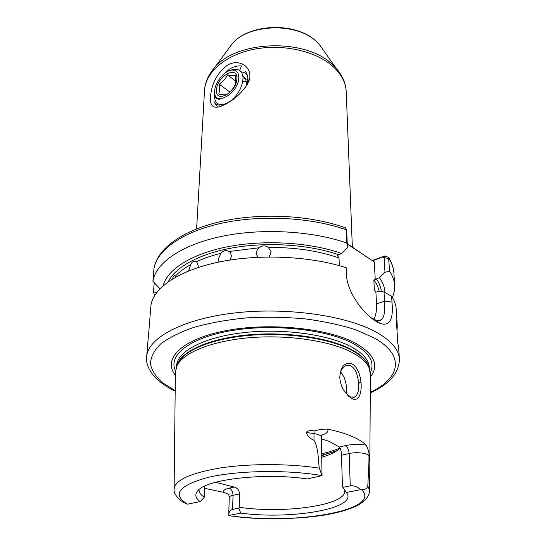 <?xml version="1.0" encoding="UTF-8"?>
<svg xmlns="http://www.w3.org/2000/svg" width="546" height="546" viewBox="0 0 546 546"><rect width="100%" height="100%" fill="white"/><g stroke="black" fill="none" stroke-linecap="round" stroke-linejoin="round"><path stroke-width="0.82" d="M225.791 104.027L221.662 105.979C213.049 109.364 209.391 105.781 210.681 95.236C211.95 82.821 217.533 72.809 227.423 65.199C240.752 57.194 255.617 69.581 247.7 83.586C242.322 92.342 235.019 99.154 225.791 104.027M231.668 100.403L224.891 104.388L231.524 100.498M217.642 107.159L213.902 101.761C215.431 104.62 218.086 105.603 221.881 104.709M239.653 70.42L241.462 65.95C237.469 65.561 233.381 66.673 229.204 69.281L221.266 76.59M215.793 85.749L215.254 87.053M344.362 391.305L347.447 394.847L350.518 396.969L355.31 396.962C359.329 392.383 359.821 384.705 356.791 373.928C355.398 370.011 353.433 367.356 350.907 365.977C348.908 365.008 346.935 365.062 344.99 366.148C341.639 368.27 339.912 372.16 339.81 377.832M352.109 363.943C354.975 365.52 357.22 368.489 358.858 372.85C363.725 386.186 360.838 403.474 351.863 398.512L348.396 396.123L343.509 389.899C341.264 385.94 340.022 381.743 339.783 377.306C340.677 366.223 344.785 361.766 352.109 363.943M346.799 232.323L347.406 247.768L341.666 253.48L337.38 255.528L339.039 257.958C318.414 250.757 294.86 247.256 268.386 247.461C265.274 245.29 262.21 245.393 259.2 247.775L229.027 251.494C225.976 249.877 223.273 250.484 220.912 253.303C211.807 255.576 203.699 258.354 196.594 261.643L198.246 265.793L197.98 267.554M258.04 257.262L256.347 254.013L256.313 252.634L257.309 249.781L259.2 247.775M268.386 247.461L271.137 251.761L269.205 256.954M218.994 262.032L218.27 258.995L220.912 253.303M229.027 251.494L230.473 252.798L231.429 256.094L230.078 260.039M321.642 434.978L321.335 437.189C321.096 435.537 318.605 434.329 313.868 433.565L306.108 432.439C308.06 430.569 310.708 430.091 314.032 431.006C318.639 429.675 323.13 429.033 327.491 429.081C336.978 431.094 345.011 433.476 351.597 436.234C358.135 438.998 362.94 441.946 366.004 445.086C367.397 447.351 368.393 450.102 369 453.344L369.717 457.944L368.659 455.664C367.84 453.091 356.279 451.801 349.174 453.521L341.509 455.241L342.424 486.568L342.888 487.353L350.252 485.879C353.433 485.353 356.961 486.609 360.845 489.639L361.486 489.68C364.994 489.878 367.103 488.588 367.813 485.797L369.635 490.936C369.383 495.181 366.605 500.177 357.562 505.473C347.461 510.264 334.575 513.745 318.898 515.902C289.319 519.669 259.411 519.628 229.17 515.779L228.713 515.09C228.883 511.861 230.187 509.964 232.616 509.391L238.8 508.155L240.759 513.11L228.706 515.465M229.033 494.458L224.14 492.485C222.604 490.752 224.29 489.291 229.211 488.117L234.173 487.032L215.602 482.289M204.818 486.077L204.32 497.181L200.184 501.624C195.079 497.911 194.458 494.11 198.321 490.206C207.958 479.033 265.499 472.59 307.214 478.944L322.031 475.614C287.36 469.574 237.844 470.386 208.244 477.347C178.672 485.462 171.724 494.403 187.401 504.17L182.917 502.177C176.495 497.283 173.56 492.97 174.119 489.23C174.672 480.275 190.028 473.191 220.181 467.977C249.529 463.458 289.018 463.513 319.335 468.134L322.031 475.614M199.037 489.858C198.969 492.403 200.73 494.847 204.32 497.181M321.362 438.793L329.368 441.502L339.312 447.003L345.168 445.652C351.945 444.226 358.893 444.035 366.004 445.086M347.256 243.625L365.206 255.869M175.348 375.218C162.38 359.241 181.231 339.305 225.307 330.767C269.205 322.099 328.426 328.187 355.91 343.434C374.501 354.334 379.333 365.492 370.4 376.917M174.119 488.82L175.382 372.372L176.89 365.895C183.067 352.682 211.998 340.772 250.211 337.66C288.384 334.527 330.344 340.929 352.19 352.525C360.933 357.193 366.537 362.203 369.014 367.574L370.413 374.071L369.642 490.526M224.14 492.485L204.716 488.329M367.813 485.797L368.939 462.005C369.383 462.209 369.642 460.858 369.717 457.944M148.287 336.971L146.662 356.831C147.72 338.083 182.214 318.939 234.876 312.926C287.435 306.845 348.218 315.875 377.429 332.821C391.516 341.079 398.839 349.822 399.399 359.043L398.676 347.795L397.788 343.038L396.369 320.789L397.263 325.73L396.198 309.111C395.925 304.791 394.403 300.484 391.618 296.191L391.987 302.109C393.618 319.424 389.701 326.549 380.228 323.478L376.856 321.812C364.516 314.858 346.717 292.745 346.382 273.874L346.164 267.711C310.538 256.129 259.466 253.726 219.328 261.964C179.129 270.222 153.788 287.626 150.983 304.996L148.403 336.65M396.997 330.685L397.263 325.73M196.594 261.643C194.076 260.538 192.124 261.52 190.731 264.598C184.357 268.134 179.272 271.949 175.484 276.051L175.403 275.989C173.894 275.423 173.021 276.303 172.775 278.631M175.484 276.051L175.976 276.924M188.745 270.543L190.731 264.598M339.039 257.958L339.278 265.636M200.184 501.624L187.401 504.17M154.225 282.657L153.474 291.933L154.682 295.454M153.474 291.933L156.729 292.485M370.932 317.622L375.198 319.901C378.044 321 380.207 320.911 381.688 319.622C384.309 316.816 385.258 310.681 384.548 301.208L384.022 292.055L380.173 291.1L375.901 292.13L376.515 303.863C376.829 310.237 375.921 315.376 373.805 319.287M384.022 292.055L391.618 296.191M375.211 291.393L374.344 289.824L373.839 279.996L379.436 277.682L384.985 272.29L384.125 257.637L382.992 256.948L372.556 260.742L374.31 261.896L375.238 279.559M384.896 292.526C384.773 287.544 382.951 282.596 379.436 277.682M392.451 297.529L394.308 291.537L394.676 285.401C394.383 280.651 392.697 275.928 389.619 271.226L384.985 272.29M367.868 257.657L372.263 260.544L384.923 255.938L388.547 257.391L389.619 271.226M341.666 253.48C310.367 242.397 265.015 239.544 228.358 246.608C191.666 253.692 167.199 269.506 163.049 285.817M347.406 247.768L346.806 243.052C311.896 230.76 261.261 227.996 221.253 236.459C181.19 244.936 155.774 263.09 152.921 281.245L153.958 268.598C157.18 248.607 182.862 229.955 222.099 221.253C261.377 212.585 310.851 215.281 345.379 227.798L344.765 227.58M159.944 288.759L152.921 281.245M346.806 243.052L346.287 229.422L345.379 227.798M374.74 290.772L375.901 292.13M360.845 489.639L346.314 492.478C359.725 508.312 291.53 520.017 240.759 513.11M306.108 432.439C307.814 436.295 310.435 438.909 313.964 440.267C318.734 448.341 317.915 458.845 319.335 468.134M340.67 371.915L343.953 376.958C346.219 382.766 347.058 388.411 346.471 393.891M321.703 457.268C330.303 454.777 336.445 451.74 340.144 448.164M341.509 455.241C341.339 451.201 340.602 448.457 339.312 447.003M234.173 487.032C237.394 487.878 239.189 490.178 239.544 493.932L239.196 507.261C283.627 513.929 345.905 505.391 344.71 491.127L344.437 489.632M346.314 492.478L342.888 487.353M238.8 508.155L239.196 507.261M374.31 261.896L347.27 244.082M382.992 256.948L384.93 255.951M230.992 100.744L232.603 99.741M245.215 87.633L246.287 85.749L248.061 79.327M247.584 76.42C246.41 73.669 244.267 72.14 241.155 71.847M221.751 104.709L221.894 105.883M226.658 94.601C224.897 95.038 222.29 94.854 218.844 94.035L219.731 89.599L219.308 84.234C222.87 81.784 225.594 78.679 227.484 74.918C230.924 75.689 233.545 75.812 235.353 75.293L235.831 80.706L234.998 85.162C233.074 88.95 230.296 92.097 226.658 94.601M236.868 78.679C236.8 92.451 215.254 104.081 216.544 89.933C216.653 76.604 237.722 64.64 236.868 78.679M238.773 77.621C238.663 72.038 236.145 69.554 231.224 70.168C223.915 71.26 214.919 82.596 214.708 90.895L214.701 90.957C213.131 107.719 238.698 93.98 238.773 77.621M214.639 92.527L214.571 93.339C214.482 97.447 216.114 99.386 219.478 99.16C216.155 98.614 214.544 96.171 214.653 91.83L214.708 90.895M229.934 70.489L233.313 69.376C239.285 68.564 242.52 71.41 243.031 77.901C242.458 87.196 238.111 95.059 229.989 101.495M226.699 103.419C218.714 106.299 214.633 103.624 214.462 95.386L214.571 93.284M247.229 84.48L247.836 79.156C247.775 75.655 246.833 72.939 245.011 71.014M247.775 80.972L243.577 81.552M248.908 80.753L248.478 80.187M247.836 79.525L243.031 77.805M245.946 86.589C246.826 81.354 245.775 77.709 242.786 75.662M229.866 92.028L219.308 84.234M235.804 81.204L227.484 74.918M239.544 493.932L233.033 495.311C230.61 495.843 229.354 496.532 229.272 497.358L228.713 515.09M229.211 488.117C231.627 489.216 232.903 491.618 233.033 495.311L232.616 509.391M323.266 50.055L319.321 44.492L315.922 41.114C296.239 22.311 248.628 23.894 232.221 43.735L228.173 49.222M210.121 73.512L214.858 67.308C236.964 40.397 304.729 38.179 331.627 63.807L336.268 68.366L340.895 74.652M204.504 90.534C205.037 82.159 208.49 74.42 214.858 67.308L232.221 43.735C249.317 23.342 295.604 21.847 315.786 40.943L319.321 44.492L336.268 68.366C342.513 75.587 345.83 83.388 346.219 91.769C345.802 82.391 341.141 73.744 332.227 65.827C314.933 50.717 281.832 43.557 253.385 49.399C224.897 55.187 205.364 72.666 204.504 90.534L196.615 228.883M370.297 392.362C399.986 378.419 405.903 355.548 374.044 337.885L355.364 329.647C340.356 324.897 323.478 321.287 304.723 318.816C285.346 317.124 265.888 316.823 246.342 317.909C227.32 319.792 210.033 322.877 194.485 327.17C180.378 332.029 169.144 337.592 160.783 343.85C154.231 350.334 150.778 356.947 150.409 363.67C151.733 370.311 155.699 376.603 162.305 382.548L175.184 390.663M175.457 370.741C167.765 355.282 189.762 337.503 232.03 330.542C274.16 323.478 327.88 329.661 353.562 343.775C369.54 352.9 375.136 362.455 370.365 372.447M176.522 366.721L176.583 365.759C177.204 351.528 203.426 337.305 242.874 332.719C282.255 328.085 328.18 334.357 351.276 346.833C362.953 353.235 368.966 360.101 369.328 367.444L369.376 368.407M176.692 366.325C179.375 352.484 206.613 339.148 245.557 335.128C284.432 331.074 328.781 337.38 351.371 349.481C361.971 355.221 367.915 361.397 369.212 368.004M176.727 366.243L177.784 363.404C183.934 350.232 212.612 338.363 250.457 335.264C288.261 332.145 329.804 338.513 351.467 350.068C360.135 354.716 365.704 359.718 368.168 365.069L369.171 367.922M168.223 281.756C175.375 266.912 200.157 253.324 234.425 247.55C268.673 241.81 309.548 244.71 338.493 254.682M374.344 289.824L376.03 292.185M379.197 291.434C378.487 287.571 376.699 283.763 373.839 279.996M376.324 278.767C379.252 282.937 380.917 287.141 381.306 291.38M394.676 285.401L393.884 272.959C393.577 268.127 391.898 263.315 388.841 258.524L384.125 257.637M346.853 232.623L346.328 229.873C311.691 217.383 261.493 214.578 221.806 223.191C182.064 231.825 156.804 250.293 153.938 268.782M228.74 515.608C291.83 525.6 383.476 510.49 361.486 489.68M321.635 453.74C328.706 452.156 334.848 450.245 340.062 448.007M336.971 450.723L321.662 455.303M391.987 302.109L384.548 301.208L376.515 303.863M314.032 431.006L313.964 440.267M369 453.344L368.939 462.005M345.168 445.652C347.488 446.962 348.819 449.583 349.174 453.521L350.252 485.879M327.491 429.081C328.945 431.449 326.986 433.476 321.621 435.162M221.662 105.979L225.58 103.508M256.354 254.026L256.463 254.586M399.399 359.043C399.181 372.891 389.482 384.179 370.29 392.908M352.341 246.888L346.219 91.769M388.547 257.391C391.762 262.503 393.543 267.69 393.884 272.959M360.947 381.825L358.674 383.524M146.662 356.831C145.864 362.073 147.898 368.024 152.778 374.679C158.552 382.193 170.761 389.271 175.177 391.202M321.683 456.128L324.338 454.668L337.094 450.641M355.31 396.962L352.887 397.604M381.688 319.622L378.398 320.666M384.964 255.931L383.21 256.893M346.846 232.507L346.287 229.422M375.198 319.901L380.228 323.478M321.335 437.189L322.038 475.552M228.699 494.54L229.272 497.358M347.447 394.847L348.396 396.123M247.7 83.586L246.287 85.749M231.224 70.168L233.319 69.376"/></g></svg>
